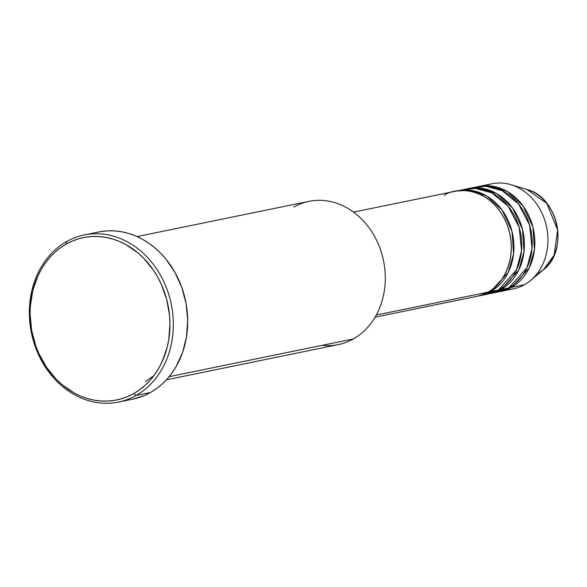 <?xml version="1.0" encoding="UTF-8"?>
<svg xmlns="http://www.w3.org/2000/svg" width="587" height="587" viewBox="0 0 587 587"><rect width="100%" height="100%" fill="white"/><g stroke="black" fill="none" stroke-linecap="round" stroke-linejoin="round"><path stroke-width="0.88" d="M485.515 185.69A53.615 44.861 78.4 0 1 510.866 184.685L526.884 189.469C558.362 197.027 569.309 250.524 543.342 269.837A44.957 37.619 -101.6 0 0 556.88 225.195A44.957 37.619 -101.6 0 0 526.884 189.469L546.827 203.41L557.65 230.119L554.069 255.242L543.342 269.837L538.338 273.3M465.021 296.853L487.922 292.165A53.615 44.861 -101.6 0 0 508.239 227.969A53.615 44.861 -101.6 0 0 455.321 191.267L353.572 212.112M457.941 190.731A53.615 44.861 78.4 0 0 456.635 191.024L470.37 190.276L486.63 195.933L502.12 210.19L512.003 231.425L513.559 253.951L508.276 272.302L490.534 291.629L478.148 296.031A53.615 44.861 78.4 0 0 479.462 295.789L487.305 294.182A53.615 44.861 -101.6 0 0 498.378 290.022A53.615 44.861 -101.6 0 0 518.703 225.826A53.615 44.861 -101.6 0 0 465.784 189.124L457.941 190.731A53.615 44.861 78.4 0 1 510.859 227.433A53.615 44.861 78.4 0 1 490.534 291.629L498.378 290.022L490.534 291.629A53.615 44.861 78.4 0 1 479.462 295.789M482 294.879L498.378 290.022L516.538 269.837L521.579 250.583L519.15 227.279L508.048 206.103L491.701 192.822L475.294 188.405L461.903 190.137M468.397 188.588A53.615 44.861 78.4 0 0 467.091 188.882L480.826 188.133L497.086 193.791L512.576 208.047L522.459 229.282L524.015 251.808L518.739 270.159L500.997 289.486L488.604 293.889A53.615 44.861 78.4 0 0 489.918 293.647L497.761 292.04A53.615 44.861 -101.6 0 0 508.841 287.879A53.615 44.861 -101.6 0 0 529.158 223.684A53.615 44.861 -101.6 0 0 476.24 186.982L468.397 188.588A53.615 44.861 78.4 0 1 521.315 225.291A53.615 44.861 78.4 0 1 500.997 289.486L508.841 287.879L500.997 289.486A53.615 44.861 78.4 0 1 489.918 293.647M490.211 291.027L492.853 290.213M492.456 292.737L508.841 287.879L526.994 267.694L532.035 248.44L529.606 225.137L518.504 203.96L502.164 190.68L485.757 186.262L472.359 187.994M478.853 186.446A53.615 44.861 78.4 0 0 477.554 186.739L491.29 185.991L507.55 191.648L523.039 205.905L532.923 227.14L534.471 249.666L529.195 268.017L511.453 287.344L499.067 291.746A53.615 44.861 78.4 0 0 500.373 291.504L513.449 288.826A53.615 44.861 -101.6 0 0 524.529 284.666A53.615 44.861 -101.6 0 0 544.846 220.47A53.615 44.861 -101.6 0 0 491.928 183.768L478.853 186.446A53.615 44.861 78.4 0 1 531.771 223.148A53.615 44.861 78.4 0 1 511.453 287.344L524.529 284.666L511.453 287.344A53.615 44.861 78.4 0 1 500.373 291.504M293.801 207.035A73.118 61.18 78.4 0 1 377.624 242.475A73.118 61.18 78.4 0 1 353.359 338.941A73.118 61.18 -101.6 0 0 381.073 251.405A73.118 61.18 -101.6 0 0 308.909 201.363L137.057 236.568M118.449 402.08L132.831 399.138A85.298 71.379 -101.6 0 0 150.455 392.52L136.074 395.462A85.298 71.379 78.4 0 1 118.449 402.08A85.298 71.379 78.4 0 1 34.266 343.696A85.298 71.379 78.4 0 1 66.588 241.565L66.272 244.038A82.862 69.339 78.4 0 1 161.278 284.203A82.862 69.339 78.4 0 1 133.777 393.532L136.074 395.462A85.298 71.379 -101.6 0 0 164.382 282.919A85.298 71.379 -101.6 0 0 66.588 241.565A85.298 71.379 78.4 0 1 84.212 234.954A85.298 71.379 78.4 0 1 168.403 293.339A85.298 71.379 78.4 0 1 136.074 395.462L150.455 392.52A85.298 71.379 -101.6 0 0 182.784 290.389A85.298 71.379 -101.6 0 0 98.594 232.004L84.212 234.954M376.296 315.028L487.922 292.165L376.296 315.028M169.137 376.685L353.359 338.941L169.137 376.685M510.866 184.685A53.615 44.861 78.4 0 1 546.644 227.294A53.615 44.861 78.4 0 1 530.501 280.527A53.615 44.861 78.4 0 1 524.529 284.666A53.615 44.861 78.4 0 1 506.794 289.574M66.272 244.038L60.432 247.787L54.973 252.219L49.946 257.289L45.404 262.961L41.391 269.162L37.935 275.846L32.85 290.382L30.348 306.01L30.098 314.045L31.617 330.18L35.763 345.875L38.779 353.367L46.542 367.286L56.359 379.341L61.921 384.522L74.094 392.938L80.58 396.093L87.258 398.507L94.059 400.151L100.92 401.009L107.766 401.075L114.546 400.356L121.179 398.844L127.614 396.563L133.777 393.532L139.618 389.783L145.077 385.351L150.103 380.273L154.645 374.609L158.666 368.409L162.115 361.724L167.2 347.188L168.785 339.469L169.951 323.525L169.526 315.439L166.686 299.451L161.278 284.203L157.676 277.042L153.515 270.284L143.698 258.229L138.136 253.048L125.963 244.632L119.469 241.477L112.792 239.063L105.99 237.419L99.137 236.561L92.284 236.488L85.511 237.214L78.871 238.726L72.443 241.008L66.272 244.038L66.588 241.565A85.298 71.379 -101.6 0 0 38.287 354.115A85.298 71.379 -101.6 0 0 136.074 395.462L133.777 393.532A82.862 69.339 78.4 0 1 38.779 353.367A82.862 69.339 78.4 0 1 66.272 244.038M100.773 231.601L107.744 230.86L114.795 230.926L121.854 231.814L128.854 233.509L135.729 235.989L142.414 239.239L148.834 243.223L154.939 247.905L160.669 253.232L165.967 259.168L175.058 272.603L181.867 287.689L186.138 303.839L187.701 320.451L186.497 336.865L182.572 352.471L176.078 366.655L171.94 373.038L167.266 378.872L162.093 384.096L156.472 388.66L150.455 392.52L144.109 395.638L132.765 399.153M166.407 379.818L338.259 344.613A73.118 61.18 -101.6 0 0 353.359 338.941A73.118 61.18 78.4 0 1 322.138 345.339M375.093 317.163L476.842 296.325A53.615 44.861 -101.6 0 0 487.922 292.165C500.395 287.564 521.337 257.524 505.715 221.416C489.008 185.925 454.962 186.937 444.242 195.427M145.495 381.528L153.801 375.753M472.447 190.592L468.991 190.988M530.501 280.527L543.342 269.837"/></g></svg>
